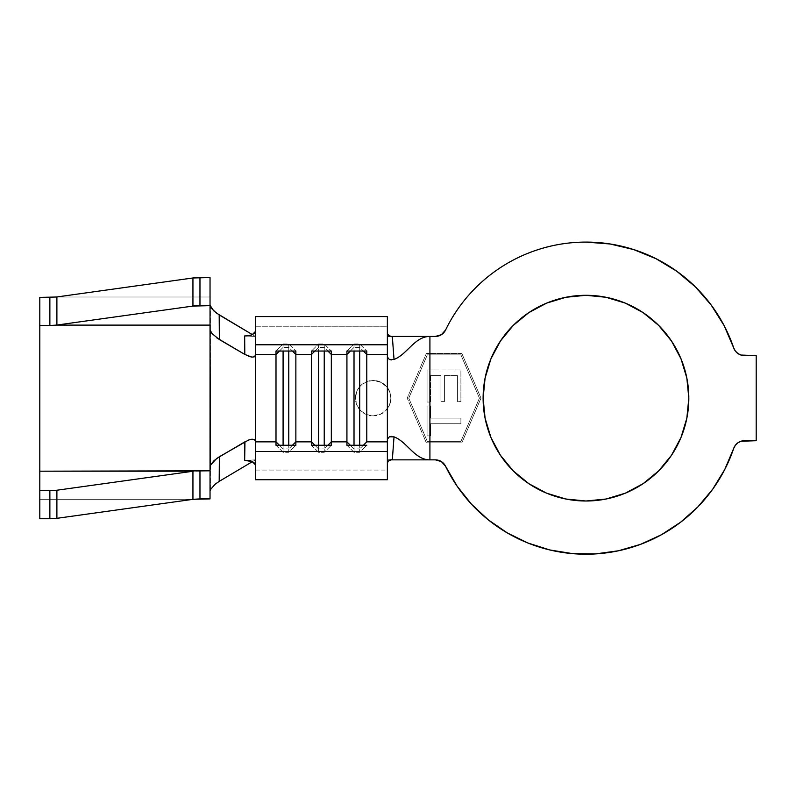 <?xml version="1.0" encoding="UTF-8"?>
<svg xmlns="http://www.w3.org/2000/svg" width="796" height="796" viewBox="0 0 796 796"><rect width="100%" height="100%" fill="white"/><g stroke="black" fill="none" stroke-linecap="round" stroke-linejoin="round"><path stroke-width="0.6" stroke-dasharray="3.98 2.98" d="M373.175 415.88A17.731 17.731 0 0 1 355.444 398.149A17.731 17.731 0 0 1 373.175 380.418L366.359 381.781L360.628 385.612L356.797 391.353L355.444 398.159L356.797 404.955L360.638 410.696L366.379 414.527L373.175 415.88L381.125 414L387.363 408.786L389.811 404.288L390.906 398.587L390.06 392.736L387.363 387.513L387.363 336.439L392.348 336.847L387.363 336.439L387.363 387.513L381.125 382.299L373.175 380.418L366.359 381.781L360.628 385.612L356.797 391.353L355.444 398.159L356.797 404.955L360.638 410.696L366.379 414.527L373.175 415.88L381.125 414L387.363 408.786L387.363 459.859L390.687 459.859L387.363 459.859L387.363 408.786L389.811 404.288L390.906 398.587L390.06 392.736L387.363 387.513L384.06 384.15L378.946 381.384L373.175 380.418A17.731 17.731 0 0 1 390.906 398.149A17.731 17.731 0 0 1 373.175 415.88L366.389 414.537L360.638 410.686L356.787 404.935L355.444 398.149L356.787 391.363L360.638 385.612L366.389 381.762L373.175 380.418L379.961 381.762L385.712 385.612L389.552 391.363L390.906 398.149L389.552 404.935L385.712 410.686L379.961 414.537L373.175 415.88M565.906 297.276L585.965 295.296A102.853 102.853 0 0 0 483.112 398.149A102.853 102.853 0 0 0 585.965 501.002L565.906 499.022L546.603 493.172L528.823 483.67L513.241 470.874L500.445 455.292M737.842 353.474A11.353 11.353 0 0 0 744.449 355.593L756.2 355.593L740.976 355.046L737.842 353.474L735.335 351.006L733.703 347.892A156.046 156.046 0 0 0 445.561 330.041L445.581 330.012M387.363 356.538L387.363 439.76M429.92 402.06L429.92 405.96L427.054 405.96L427.054 435.9L429.92 435.9L429.92 441.422L427.303 441.422L408.766 398.149L427.303 354.877L408.766 398.149L427.303 441.422L460.904 441.422L479.441 398.149L460.904 354.877L429.92 354.877L429.92 369.941L427.054 369.941L427.054 402.06L429.92 402.06L430.527 418.109L460.904 418.109L460.904 423.751L430.527 423.751L429.92 441.422L460.904 441.422L479.441 398.149L460.904 354.877L427.303 354.877L460.904 354.877L479.441 398.149L460.904 354.877L429.92 354.877L429.92 369.941L460.904 369.941L460.904 401.622L457.431 401.622L457.431 375.583L444.407 375.583L444.407 401.622L440.944 401.622L440.944 375.583L430.527 375.583L430.527 402.06L427.054 402.06L427.054 369.941L460.904 369.941L427.054 369.941L427.054 402.06L429.92 402.06M255.426 435.661L255.426 470.058L387.363 470.058L387.363 479.719L387.363 470.058L255.426 470.058L255.426 479.719L255.426 439.76M255.426 326.241L255.426 316.579L255.426 326.241L387.363 326.241L387.363 316.579L387.363 333.514L387.363 326.241L255.426 326.241L255.426 331.474L255.426 326.241M255.426 356.538L255.426 360.638M429.92 336.439L435.352 336.439L429.92 336.439L429.92 353.464L461.839 353.464L480.993 398.149L461.839 442.835L429.92 442.835L429.92 459.859L435.352 459.859L429.92 459.859L429.92 442.835L461.839 442.835L480.993 398.149L461.839 442.835L426.367 442.835L429.92 442.835L426.367 442.835L407.224 398.149L426.367 442.835L407.224 398.149L426.367 353.464L407.224 398.149L426.367 442.835L461.839 442.835L480.993 398.149L461.839 353.464L480.993 398.149L461.839 353.464L426.367 353.464L461.839 353.464L426.367 353.464L407.224 398.149L426.367 353.464L429.92 353.464L429.92 336.439M445.591 466.307L445.561 466.257A156.046 156.046 0 0 0 733.703 448.407L735.335 445.292L737.842 442.825L740.976 441.253M756.2 440.705L744.449 440.705L756.2 440.705L756.2 355.593L756.2 440.705M435.352 459.859L435.362 459.859A11.353 11.353 0 0 1 445.561 466.257M507.191 532.852L527.937 543.011L549.877 549.966L572.603 553.628L595.617 553.897M640.521 544.355L661.436 534.733L680.699 522.146L697.913 506.863L712.689 489.212L724.698 469.59L733.703 448.407M733.703 347.892L724.141 325.644M676.889 271.327L656.093 258.75L633.676 249.576L610.114 243.984L585.965 242.103C571.319 242.103 556.951 244.123 542.872 248.173M490.943 437.511L485.092 418.218M500.445 341.006L513.281 325.385M528.813 312.649L546.603 303.127M606.035 499.022L585.965 501.002A102.853 102.853 0 0 0 688.819 398.149A102.853 102.853 0 0 0 585.965 295.296L606.035 297.276L625.328 303.127L643.108 312.629L658.69 325.425M680.988 358.787L686.839 378.08M658.69 470.874L643.108 483.67L625.328 493.172M435.352 336.439A11.353 11.353 0 0 0 445.561 330.041M392.348 459.451L387.363 459.859L392.348 459.451M394.03 359.434L391.552 359.901M391.552 436.397L394.03 436.865M387.363 462.784L387.363 439.263L387.363 462.784M387.363 357.046L387.363 333.514L387.363 357.046M255.227 332.29L255.426 331.474M255.426 336.439L244.661 335.942L255.426 336.439L252.342 334.609L255.426 336.439L255.426 459.859L255.426 336.439M244.661 460.357L255.426 459.859L252.342 461.69L255.426 459.859L244.661 460.357M255.426 464.824L255.227 464.008M210.373 489.918L210.373 306.38L210.373 489.918M216.611 337.753L211.905 333.385M244.8 441.87L248.521 440.059M248.531 356.24L244.8 354.429M210.035 498.903L210.035 466.317L210.035 498.903M210.035 329.982L210.035 277.565L210.035 329.982M39.8 499.291L39.8 297.396L39.8 499.291L193.338 499.291L39.8 499.291L39.8 518.733L39.8 499.291M56.496 297.007L210.035 297.007L56.496 297.007M196.413 470.914L193.338 471.192M53.422 325.385L56.496 325.106M39.8 328.877L39.8 341.942M39.8 447.014L39.8 468.247M429.92 354.877L427.303 354.877L408.766 398.149L427.303 354.877M427.303 441.422L408.766 398.149L427.303 441.422L460.904 441.422L427.303 441.422M460.904 441.422L479.441 398.149L460.904 441.422M430.527 375.583L430.527 402.06L430.527 375.583L440.944 375.583L430.527 375.583L440.944 375.583L440.944 401.622L440.944 375.583L440.944 401.622L444.407 401.622L440.944 401.622L444.407 401.622L444.407 375.583L444.407 401.622L444.407 375.583L457.431 375.583L444.407 375.583L457.431 375.583L457.431 401.622L457.431 375.583L457.431 401.622L460.904 401.622L457.431 401.622L460.904 401.622L460.904 369.941L460.904 401.622L460.904 369.941L427.054 369.941L427.054 402.06L430.527 402.06L430.527 375.583M430.527 405.96L430.527 418.109L430.527 405.96L427.054 405.96L430.527 405.96L427.054 405.96L427.054 435.9L427.054 405.96L427.054 435.9L430.527 435.9L427.054 435.9L430.527 435.9L430.527 423.751L430.527 435.9L430.527 423.751L460.904 423.751L430.527 423.751L460.904 423.751L460.904 418.109L460.904 423.751L460.904 418.109L430.527 418.109L460.904 418.109L430.527 418.109L430.527 405.96M318.559 448.904L314.898 445.262L318.559 448.904L318.559 452.317L318.559 445.262L318.559 448.904L324.231 448.904L324.231 452.317L324.231 448.904L318.559 448.904M311.465 445.262L318.559 452.317L324.231 452.317L331.325 445.262L324.231 452.317L318.559 452.317L311.465 445.262M327.892 445.262L324.231 448.904L324.231 445.262L324.231 448.904L327.892 445.262M314.898 351.036L318.559 347.394L318.559 351.036L318.559 347.394L324.231 347.394L324.231 351.036L324.231 347.394L327.892 351.036L324.231 347.394L318.559 347.394L314.898 351.036M318.559 343.981L318.559 347.394L318.559 343.981L324.231 343.981L324.231 347.394L324.231 343.981L331.325 351.036L324.231 343.981L318.559 343.981L311.465 351.036L318.559 343.981M283.087 448.904L279.426 445.262L283.087 448.904L283.087 452.317L283.087 445.262L283.087 448.904L288.769 448.904L288.769 452.317L288.769 448.904L283.087 448.904M276.003 445.262L283.087 452.317L288.769 452.317L295.863 445.262L288.769 452.317L283.087 452.317L276.003 445.262M292.43 445.262L288.769 448.904L288.769 445.262L288.769 448.904L292.43 445.262M279.426 351.036L283.087 347.394L283.087 351.036L283.087 347.394L288.769 347.394L288.769 351.036L288.769 347.394L292.43 351.036L288.769 347.394L283.087 347.394L279.426 351.036M283.087 343.981L283.087 347.394L283.087 343.981L288.769 343.981L288.769 347.394L288.769 343.981L295.863 351.036L288.769 343.981L283.087 343.981L276.003 351.036L283.087 343.981M354.021 448.904L350.359 445.262L354.021 448.904L354.021 452.317L354.021 445.262L354.021 448.904L359.692 448.904L359.692 452.317L359.692 448.904L354.021 448.904M346.927 445.262L354.021 452.317L359.692 452.317L366.787 445.262L359.692 452.317L354.021 452.317L346.927 445.262M363.364 445.262L359.692 448.904L359.692 445.262L359.692 448.904L363.364 445.262M350.359 351.036L354.021 347.394L354.021 351.036L354.021 347.394L359.692 347.394L359.692 351.036L359.692 347.394L363.364 351.036L359.692 347.394L354.021 347.394L350.359 351.036M354.021 343.981L354.021 347.394L354.021 343.981L359.692 343.981L359.692 347.394L359.692 343.981L366.787 351.036L359.692 343.981L354.021 343.981L346.927 351.036L354.021 343.981"/><path stroke-width="1.19" d="M585.965 501.002A102.853 102.853 0 0 1 483.112 398.149A102.853 102.853 0 0 1 585.965 295.296L606.035 297.276L625.328 303.127L643.108 312.629L658.69 325.425L671.486 341.006L680.988 358.787L686.839 378.08L688.819 398.149L686.839 418.218L680.988 437.511L671.486 455.292L658.69 470.874L643.108 483.67L625.328 493.172L606.035 499.022L585.965 501.002L565.906 499.022L546.603 493.172L528.823 483.67L513.241 470.874L500.445 455.292L490.943 437.511L485.092 418.218L483.112 398.149L485.092 378.08L490.943 358.787L500.445 341.006L513.241 325.425L528.823 312.629L546.603 303.127L565.906 297.276L585.965 295.296A102.853 102.853 0 0 1 688.819 398.149A102.853 102.853 0 0 1 585.965 501.002M542.872 248.173C528.793 252.213 515.549 258.123 503.132 265.904C490.714 273.675 479.62 283.018 469.829 293.923C460.048 304.818 451.959 316.868 445.561 330.041A156.046 156.046 0 0 1 733.703 347.892L724.141 325.644L711.266 305.137L695.356 286.868L676.819 271.277L656.093 258.75L633.676 249.576L610.114 243.984L585.965 242.103C571.319 242.103 556.951 244.123 542.872 248.173C528.793 252.213 515.549 258.123 503.132 265.904C490.714 273.675 479.62 283.018 469.829 293.923C460.048 304.818 451.959 316.868 445.561 330.041L441.382 334.708L435.352 336.439L429.92 336.439L429.92 459.859L435.352 459.859L441.382 461.59L445.561 466.257L457.113 486.167L471.461 504.166L488.296 519.858L507.261 532.892L527.937 543.011L549.877 549.966L572.603 553.628L595.617 553.897L618.422 550.782L640.521 544.355L661.436 534.733L680.699 522.146L697.913 506.863L712.689 489.212L724.698 469.59L733.703 448.407A156.046 156.046 0 0 1 445.561 466.257L457.113 486.167L471.461 504.166L488.296 519.858L507.261 532.892M255.426 356.538L255.426 344.777L387.363 344.777L387.363 354.439L387.363 344.777L255.426 344.777L255.426 316.579L387.363 316.579L387.363 344.777L387.363 316.579L255.426 316.579L255.426 354.439L276.003 354.439L276.003 441.86L255.426 441.86L255.426 354.439L276.003 354.439L276.003 351.036L295.863 351.036L295.863 354.439L311.465 354.439L311.465 441.86L295.863 441.86L295.863 354.439L311.465 354.439L311.465 351.036L331.325 351.036L331.325 354.439L346.927 354.439L346.927 441.86L350.359 445.262L346.927 441.86L331.325 441.86L331.325 354.439L346.927 354.439L346.927 445.262L366.787 445.262L346.927 445.262L346.927 441.86L331.325 441.86L331.325 445.262L311.465 445.262L311.465 441.86L295.863 441.86L295.863 445.262L276.003 445.262L276.003 441.86L255.426 441.86L255.426 451.521L387.363 451.521L387.363 441.86L366.787 441.86L366.787 354.439L387.363 354.439L387.363 441.86L366.787 441.86L363.364 445.262L366.787 441.86L366.787 354.439L387.363 354.439L387.363 356.538M255.426 439.76L255.426 479.719L387.363 479.719L255.426 479.719L255.426 451.521L387.363 451.521L387.363 479.719L387.363 439.76M740.976 441.253L744.449 440.705A11.353 11.353 0 0 0 733.703 448.407L735.335 445.292L737.842 442.825L740.976 441.253L756.2 440.705L756.2 355.593L740.976 355.046L737.842 353.474L735.335 351.006L733.703 347.892A11.353 11.353 0 0 0 737.842 353.474M733.703 448.407A11.353 11.353 0 0 1 744.449 440.705L756.2 440.705L756.2 355.593L744.449 355.593A11.353 11.353 0 0 1 733.703 347.892M435.352 336.439A11.353 11.353 0 0 0 445.561 330.041L441.382 334.708L435.352 336.439L429.92 336.439C414.557 336.439 407.224 354.538 394.03 359.434C407.224 354.538 414.557 336.439 429.92 336.439L390.687 336.439L429.92 336.439L429.92 459.859L435.352 459.859L441.382 461.59L445.561 466.257A11.353 11.353 0 0 0 435.352 459.859M595.617 553.897L618.422 550.782L640.521 544.355M724.141 325.644L711.266 305.137L695.356 286.868L676.819 271.277M500.445 455.292L490.943 437.511M485.092 418.218L483.112 398.149L485.092 378.08L490.943 358.787L500.445 341.006M513.241 325.425L528.823 312.629M546.603 303.127L565.906 297.276M658.69 325.425L671.486 341.006L680.988 358.787M686.839 378.08L688.819 398.149L686.839 418.218L680.988 437.511L671.486 455.292L658.69 470.874M625.328 493.172L606.035 499.022M429.92 459.859C414.557 459.859 407.224 441.76 394.03 436.865L392.348 459.451L388.577 460.894L387.363 462.784L388.737 460.785L392.348 459.451L394.03 436.865C407.224 441.76 414.557 459.859 429.92 459.859L390.687 459.859L429.92 459.859M391.552 359.901L389.373 359.503L387.363 357.046L389.373 359.503L394.03 359.434L392.348 336.847L394.03 359.434M391.552 436.387L389.363 436.795L387.363 439.263L389.363 436.795L394.03 436.865M390.677 336.439L392.348 336.847L388.737 335.514L387.363 333.514L388.906 335.623L390.677 336.439M254.601 333.136L255.426 331.474L252.232 334.658L254.601 333.136M248.72 335.693L252.232 334.658C251.058 335.415 248.541 335.842 244.661 335.942L248.72 335.693M211.905 333.385L210.472 331.166L210.035 334.111L210.472 465.133L216.751 458.436L244.8 441.87L244.661 460.357C248.541 460.456 251.068 460.884 252.232 461.64L255.426 464.824L254.601 463.173L252.232 461.64L244.661 460.357L244.959 441.78M346.927 354.439L346.927 351.036L366.787 351.036L366.787 354.439L363.364 351.036L366.787 354.439L366.787 351.036L346.927 351.036L346.927 354.439L350.359 351.036L346.927 354.439M39.8 328.877L39.8 325.494L49.869 325.494L39.8 325.494L39.8 297.396L56.496 297.007A9.93 1.383 180 0 0 56.894 296.958L56.894 325.047L56.894 296.958L192.94 277.973L192.94 306.072L56.894 325.047A9.93 1.383 0 0 1 56.496 325.106L210.035 325.106L210.035 498.903L193.338 499.291A9.93 1.383 0 0 0 192.94 499.341L56.894 518.325L49.869 518.733L49.869 490.635L56.894 490.227L192.94 471.252A9.93 1.383 180 0 1 193.338 471.192L39.8 471.192L39.8 297.396L56.496 297.007A9.93 1.383 180 0 0 56.894 296.958L192.94 277.973L210.035 277.565L199.965 277.565L199.965 305.664L210.035 305.664L192.94 306.072L56.894 325.047A9.93 1.383 0 0 1 56.496 325.106L210.035 325.106L210.035 277.565L210.035 329.982L212.124 333.653L219.368 339.574L219.189 314.918L213.607 310.699L210.035 305.286L211.646 308.51L216.303 312.987L252.342 334.609L219.189 314.918L219.368 339.574L244.8 354.429L244.661 335.942L244.8 354.429L216.611 337.753M252.342 461.69L219.189 481.381L215.069 484.286L210.602 489.421L215.069 484.286L219.189 481.381L252.342 461.69M248.521 440.059L251.914 439.183L254.451 439.511L255.426 441.223L254.451 439.511L251.914 439.183L248.521 440.059L219.368 456.725L219.189 481.381L219.368 456.725L214.034 460.655L210.472 465.133L210.035 470.804L195.786 470.953M255.426 435.661L255.426 360.638M248.531 356.24L251.934 357.125L254.461 356.787L255.426 355.076L254.461 356.787L251.934 357.125L244.959 354.519M210.373 489.918L210.035 491.013L210.373 489.918M49.869 518.733L39.8 518.733L49.869 518.733A9.93 1.383 0 0 0 56.894 518.325L56.894 490.227L192.94 471.252L192.94 499.341L56.894 518.325L56.894 490.227A9.93 1.383 180 0 1 49.869 490.635L39.8 490.635L39.8 518.733L39.8 490.635L49.869 490.635L49.869 518.733M39.8 468.247L39.8 490.635L39.8 471.192L210.035 470.804L210.035 498.903L199.965 498.903L199.965 470.804L199.965 498.903L193.338 499.291A9.93 1.383 0 0 0 192.94 499.341L192.94 471.252A9.93 1.383 180 0 1 193.338 471.192M56.496 325.106L49.869 325.494L49.869 297.396L49.869 325.494L54.048 325.345M39.8 341.942L39.8 447.014M192.94 277.973L192.94 306.072A9.93 1.383 0 0 1 199.965 305.664L199.965 277.565A9.93 1.383 180 0 0 192.94 277.973M314.898 445.262L311.465 441.86L311.465 445.262L331.325 445.262L331.325 441.86L327.892 445.262L331.325 441.86L331.325 354.439L327.892 351.036L331.325 354.439L331.325 351.036L311.465 351.036L311.465 354.439L314.898 351.036L311.465 354.439L311.465 441.86L314.898 445.262M318.559 351.036L318.559 445.262L318.559 351.036M324.231 351.036L324.231 445.262L324.231 351.036M279.426 445.262L276.003 441.86L276.003 445.262L295.863 445.262L295.863 441.86L292.43 445.262L295.863 441.86L295.863 354.439L292.43 351.036L295.863 354.439L295.863 351.036L276.003 351.036L276.003 354.439L279.426 351.036L276.003 354.439L276.003 441.86L279.426 445.262M283.087 351.036L283.087 445.262L283.087 351.036M288.769 351.036L288.769 445.262L288.769 351.036M354.021 351.036L354.021 445.262L354.021 351.036M359.692 351.036L359.692 445.262L359.692 351.036"/></g></svg>
